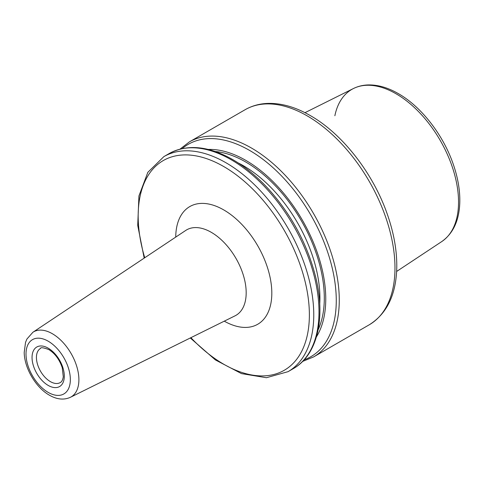 <?xml version="1.0" encoding="UTF-8"?>
<svg xmlns="http://www.w3.org/2000/svg" width="484" height="484" viewBox="0 0 484 484"><rect width="100%" height="100%" fill="white"/><g stroke="black" fill="none" stroke-linecap="round" stroke-linejoin="round"><path stroke-width="0.73" d="M316.427 336.864A113.189 65.352 -120 0 0 302.318 220.063A113.189 65.352 -120 0 0 208.217 149.441M224.273 321.164A67.935 39.222 -120 0 0 271.814 292.953A67.935 39.222 -120 0 0 223.941 210.032A67.935 39.222 -120 0 0 175.734 237.099M211.29 232.326A49.338 28.483 60 0 1 243.767 276.636A49.338 28.483 60 0 1 235.03 315.84L70.41 397.291A37.558 21.683 -120 0 0 77.059 367.447A37.558 21.683 -120 0 0 52.339 333.718A37.558 21.683 -120 0 0 32.876 332.284L185.723 230.444A49.338 28.483 60 0 1 211.29 232.326M190.884 337.681A121.06 69.896 -120 0 0 307.715 333.234A121.06 69.896 -120 0 0 223.771 166.563A121.06 69.896 -120 0 0 144.74 257.748M48.176 341.184A31.357 18.108 -120 0 0 28.973 368.499A31.357 18.108 -120 0 0 67.379 390.673A31.357 18.108 -120 0 0 48.176 341.184M48.176 348.159A22.815 13.171 -120 0 0 34.207 368.034A22.815 13.171 -120 0 0 62.146 384.169A22.815 13.171 -120 0 0 48.176 348.159M40.517 348.45A19.711 11.38 -120 0 0 40.517 371.21A19.711 11.38 -120 0 0 60.228 382.59C61.746 381.882 62.763 379.934 63.289 376.758L62.242 367.695C59.429 359.461 54.958 353.423 48.817 349.581C43.33 347.572 40.565 347.191 40.517 348.45M304.968 112.681L353.423 88.536C357.997 86.273 362.976 85.075 368.36 84.93C378.022 84.76 388.017 87.658 398.338 93.624C421.522 106.764 443.526 135.326 453.454 164.808C457.943 177.955 460.054 190.424 459.8 202.233C459.28 220.293 453.272 233.403 441.771 241.564L441.771 241.564A88.403 51.044 -120 0 0 453.351 170.247A88.403 51.044 -120 0 0 396.033 93.769A88.403 51.044 -120 0 0 353.423 88.536L353.423 88.536A88.403 51.044 -120 0 0 334.868 115.749M369.262 324.782L369.262 324.782A124.164 71.686 -120 0 0 388.295 225.29A124.164 71.686 -120 0 0 307.183 115.87A124.164 71.686 -120 0 0 245.098 109.723L245.098 109.723C251.777 105.899 259.164 103.8 267.259 103.425C281.059 102.929 295.403 106.976 310.286 115.567C342.666 133.923 373.497 173.768 387.575 215.011C394.133 233.966 397.189 251.928 396.741 268.886C395.821 295.27 386.662 313.904 369.262 324.782L313.553 356.944A124.164 71.686 -120 0 0 332.587 257.452A124.164 71.686 -120 0 0 251.468 148.037A124.164 71.686 -120 0 0 189.389 141.885L180.042 149.114M304.14 359.812A122.615 70.791 -120 0 0 331.292 264.27A122.615 70.791 -120 0 0 249.569 150.403A122.615 70.791 -120 0 0 182.202 148.6M318.145 329.755A111.126 64.16 -120 0 0 245.721 162.001A111.126 64.16 -120 0 0 215.235 151.504M319.73 304.091A108.023 62.369 -120 0 0 243.525 165.8A108.023 62.369 -120 0 0 238.249 162.963M293.274 368.651L293.274 368.651A124.164 71.686 -120 0 0 312.307 269.158A124.164 71.686 -120 0 0 231.195 159.744A124.164 71.686 -120 0 0 169.11 153.591L169.11 153.591C187.272 143.875 208.483 145.878 232.743 159.587C245.612 167.059 257.845 177.229 269.449 190.097C292.36 216.112 307.836 245.4 315.889 277.949C325.756 318.732 317.226 355.226 293.274 368.651L288.047 371.67A124.164 71.686 -120 0 0 307.08 272.177A124.164 71.686 -120 0 0 225.968 162.757A124.164 71.686 -120 0 0 163.888 156.61A124.164 71.686 -120 0 0 163.882 156.61L147.838 172.322L138.926 195.972L137.722 225.393L144.184 258.117M32.876 332.284L26.929 339.03L25.543 342.333L24.2 352.485C24.412 367.598 35.138 386.553 48.491 394.654C56.368 399.451 63.676 400.329 70.41 397.291M441.771 241.564L396.638 271.451M245.098 109.723L189.389 141.885M302.621 361.427L313.553 356.944M169.11 153.591L163.888 156.61M190.291 337.977L215.404 359.939L241.486 373.606L266.418 377.714L288.047 371.67"/></g></svg>
